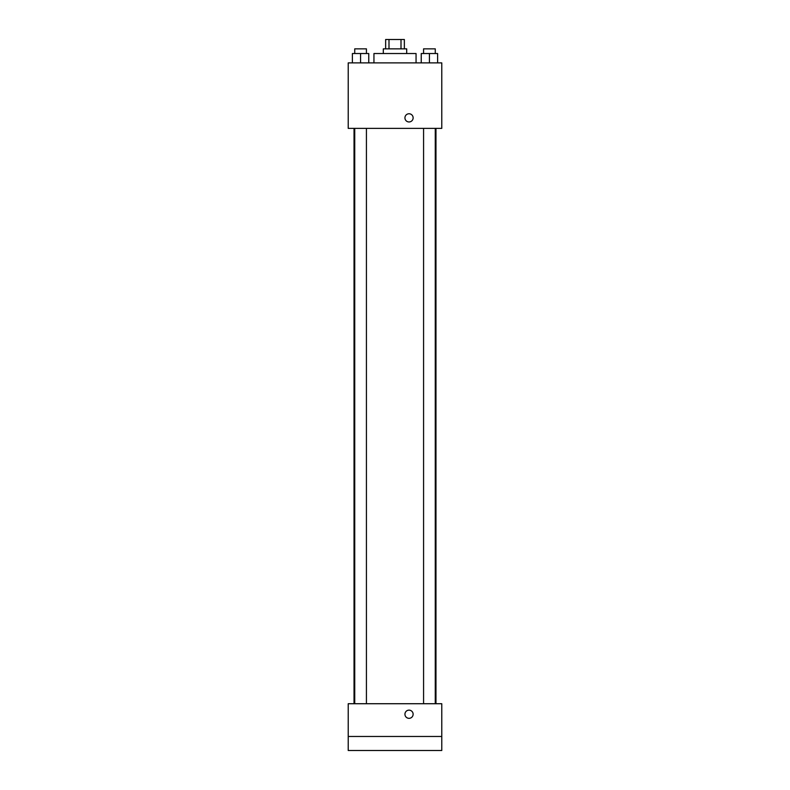 <?xml version="1.0" encoding="UTF-8"?>
<svg xmlns="http://www.w3.org/2000/svg" width="790" height="790" viewBox="0 0 790 790"><rect width="100%" height="100%" fill="white"/><g stroke="black" fill="none" stroke-linecap="round" stroke-linejoin="round"><path stroke-width="1.19" d="M388.996 48.852L388.996 39.5L385.648 39.5L385.648 48.852M388.996 39.5L404.352 39.5L404.352 48.852M401.004 48.852L401.004 39.5M383.308 53.532L383.308 48.852L406.692 48.852L406.692 53.532M416.053 62.884L416.053 53.532L373.947 53.532L373.947 62.884M348.222 62.884L441.778 62.884L441.778 128.375L348.222 128.375L348.222 62.884M409.032 121.956A4.088 4.088 0 0 1 405.487 115.814A4.088 4.088 0 0 1 412.578 115.814A4.088 4.088 0 0 1 409.032 121.956M348.222 703.722L441.778 703.722L441.778 750.5L348.222 750.5L348.222 703.722M409.032 718.327A4.088 4.088 0 0 1 405.487 712.195A4.088 4.088 0 0 1 412.578 712.195A4.088 4.088 0 0 1 409.032 718.327M348.222 736.468L441.778 736.468M421.238 62.884L421.238 53.532L437.611 53.532L437.611 62.884L437.611 53.532M429.424 62.884L429.424 53.532M435.27 53.532L435.27 48.852L423.578 48.852L423.578 53.532M352.389 62.884L352.389 53.532L368.762 53.532L368.762 62.884L368.762 53.532M360.576 62.884L360.576 53.532M366.422 53.532L366.422 48.852L354.73 48.852L354.73 53.532M435.971 703.722L435.971 128.375M354.029 703.722L354.029 128.375M423.578 128.375L423.578 703.722M435.27 128.375L435.27 703.722M366.422 703.722L366.422 128.375M354.73 703.722L354.73 128.375"/></g></svg>
